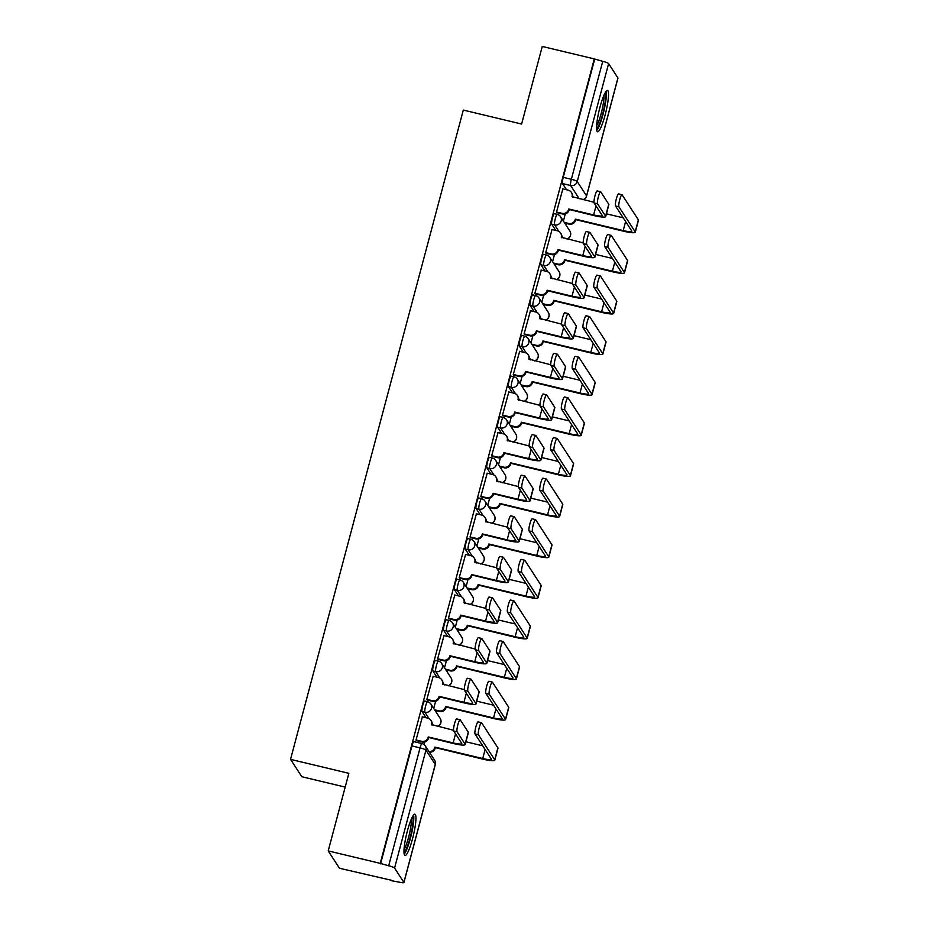 <?xml version="1.0" encoding="UTF-8"?>
<svg xmlns="http://www.w3.org/2000/svg" width="929" height="929" viewBox="0 0 929 929"><rect width="100%" height="100%" fill="white"/><g stroke="black" fill="none" stroke-linecap="round" stroke-linejoin="round"><path stroke-width="1.39" d="M424.808 701.128A5.446 0.883 103.5 0 0 424.692 701.035A5.446 0.883 103.5 0 0 422.765 705.32A5.446 0.883 103.5 0 0 422.033 711.544L424.913 712.229A5.446 0.883 -76.5 0 1 425.633 706.005A5.446 0.883 -76.5 0 1 427.561 701.72L424.692 701.035M435.608 660.519A5.446 0.883 103.5 0 0 435.492 660.414A5.446 0.883 103.5 0 0 433.564 664.711A5.446 0.883 103.5 0 0 432.844 670.924L435.713 671.621A5.446 0.883 -76.5 0 1 436.444 665.396A5.446 0.883 -76.5 0 1 438.372 661.111L435.492 660.414M446.419 619.898A5.446 0.883 103.5 0 0 446.303 619.806A5.446 0.883 103.5 0 0 444.376 624.091A5.446 0.883 103.5 0 0 443.644 630.315L446.524 631A5.446 0.883 -76.5 0 1 447.255 624.787A5.446 0.883 -76.5 0 1 449.171 620.491L446.303 619.806M457.219 579.29A5.446 0.883 103.5 0 0 457.103 579.197A5.446 0.883 103.5 0 0 455.175 583.482A5.446 0.883 103.5 0 0 454.455 589.706L457.323 590.391A5.446 0.883 -76.5 0 1 458.055 584.167A5.446 0.883 -76.5 0 1 459.983 579.882L457.103 579.197M468.03 538.669A5.446 0.883 103.5 0 0 467.914 538.576A5.446 0.883 103.5 0 0 465.986 542.873A5.446 0.883 103.5 0 0 465.255 549.085L468.135 549.771A5.446 0.883 -76.5 0 1 468.866 543.558A5.446 0.883 -76.5 0 1 470.794 539.273L467.914 538.576M478.841 498.06A5.446 0.883 103.5 0 0 478.714 497.967A5.446 0.883 103.5 0 0 476.798 502.252A5.446 0.883 103.5 0 0 476.066 508.477L478.946 509.162A5.446 0.883 -76.5 0 1 479.666 502.949A5.446 0.883 -76.5 0 1 481.594 498.652L478.714 497.967M489.641 457.451A5.446 0.883 103.5 0 0 489.525 457.358A5.446 0.883 103.5 0 0 487.597 461.643A5.446 0.883 103.5 0 0 486.866 467.856L489.746 468.553A5.446 0.883 -76.5 0 1 490.477 462.328A5.446 0.883 -76.5 0 1 492.405 458.043L489.525 457.358M500.452 416.831A5.446 0.883 103.5 0 0 500.336 416.738A5.446 0.883 103.5 0 0 498.408 421.023A5.446 0.883 103.5 0 0 497.677 427.247L500.557 427.932A5.446 0.883 -76.5 0 1 501.277 421.72A5.446 0.883 -76.5 0 1 503.204 417.423L500.336 416.738M511.252 376.222A5.446 0.883 103.5 0 0 511.136 376.129A5.446 0.883 103.5 0 0 509.208 380.414A5.446 0.883 103.5 0 0 508.488 386.638L511.356 387.323A5.446 0.883 -76.5 0 1 512.088 381.099A5.446 0.883 -76.5 0 1 514.016 376.814L511.136 376.129M522.063 335.601A5.446 0.883 103.5 0 0 521.947 335.508A5.446 0.883 103.5 0 0 520.019 339.805A5.446 0.883 103.5 0 0 519.288 346.018L522.168 346.714A5.446 0.883 -76.5 0 1 522.899 340.49A5.446 0.883 -76.5 0 1 524.815 336.205L521.947 335.508M532.863 294.992A5.446 0.883 103.5 0 0 532.747 294.899A5.446 0.883 103.5 0 0 530.819 299.184A5.446 0.883 103.5 0 0 530.099 305.409L532.979 306.094A5.446 0.883 -76.5 0 1 533.699 299.881A5.446 0.883 -76.5 0 1 535.627 295.585L532.747 294.899M543.674 254.383A5.446 0.883 103.5 0 0 543.558 254.291A5.446 0.883 103.5 0 0 541.63 258.576A5.446 0.883 103.5 0 0 540.899 264.788L543.779 265.485A5.446 0.883 -76.5 0 1 544.51 259.261A5.446 0.883 -76.5 0 1 546.438 254.976L543.558 254.291M554.485 213.763A5.446 0.883 103.5 0 0 554.369 213.67A5.446 0.883 103.5 0 0 552.441 217.967A5.446 0.883 103.5 0 0 551.71 224.179L554.59 224.864A5.446 0.883 -76.5 0 1 555.31 218.652A5.446 0.883 -76.5 0 1 557.237 214.367L554.369 213.67M605.104 115.08A21.251 3.461 103.5 0 0 607.485 90.461A21.251 3.461 103.5 0 0 599.971 107.183A21.251 3.461 103.5 0 0 597.591 131.802A21.251 3.461 103.5 0 0 605.104 115.08M412.522 838.829A21.251 3.461 103.5 0 0 414.903 814.21A21.251 3.461 103.5 0 0 407.39 830.932A21.251 3.461 103.5 0 0 405.009 855.551A21.251 3.461 103.5 0 0 412.522 838.829M328.204 850.906L348.851 773.323L290.533 759.365L463.304 110.075L521.61 124.033L542.257 46.45L594.293 58.91L380.24 863.366L328.204 850.906L339.491 868.267L391.632 880.32M436.305 712.427L436.735 710.848M447.116 671.818L447.534 670.227M457.927 631.209L458.345 629.618M468.727 590.589L469.145 589.009M479.538 549.98L479.956 548.389M490.338 509.359L490.767 507.78M501.149 468.75L501.567 467.159M511.949 428.141L512.378 426.55M522.76 387.521L523.178 385.941M533.571 346.912L533.989 345.321M544.371 306.303L544.8 304.712M555.182 265.682L555.6 264.103M565.982 225.073L566.411 223.483M345.182 787.107L301.82 776.725L290.533 759.365M391.527 880.727L399.307 882.167A5.446 0.824 -165.1 0 0 403.918 882.55A5.446 0.824 -165.1 0 0 403.883 882.399L394.57 868.069A5.446 0.824 -165.1 0 0 388.682 865.805L420.059 747.88A5.446 0.883 -76.5 0 1 421.987 743.583L413.881 741.644A5.446 0.883 -76.5 0 0 411.953 745.929L420.059 747.88A5.446 0.824 -165.1 0 1 425.946 750.144L394.57 868.069M380.24 863.366L388.682 865.805M566.539 189.771L562.521 183.57L570.627 185.51A5.446 0.883 -76.5 0 1 571.347 179.285L602.735 61.349A5.446 0.824 14.9 0 1 608.623 63.613L617.924 77.943A5.446 0.824 14.9 0 1 617.959 78.094L586.582 196.031A5.446 0.824 14.9 0 0 586.547 195.88L617.924 77.943M602.735 61.349L594.293 58.91M562.869 188.889L556.494 212.102L557.04 212.695M552.07 229.498L545.695 252.723L546.229 253.303M541.259 270.118L534.883 293.332L535.429 293.924M530.459 310.727L524.084 333.941L524.618 334.533M519.648 351.336L513.272 374.561L513.818 375.142M508.837 391.957L502.473 415.17L503.007 415.762M498.037 432.566L491.662 455.779L492.196 456.371M487.226 473.186L480.85 496.4L481.396 496.98M476.426 513.795L470.051 537.008L470.585 537.601M465.615 554.404L459.24 577.629L459.785 578.21M454.815 595.024L448.44 618.238L448.974 618.83M444.004 635.633L437.629 658.847L438.163 659.439M433.193 676.242L426.817 699.467L427.363 700.048M422.393 716.863L416.018 740.076L416.552 740.668M426.063 717.734L422.033 711.544M436.862 677.125L432.844 670.924M447.673 636.516L443.644 630.315M458.485 595.895L454.455 589.706M469.284 555.287L465.255 549.085M480.096 514.678L476.066 508.477M490.895 474.057L486.866 467.856M501.706 433.448L497.677 427.247M512.518 392.828L508.488 386.638M523.317 352.219L519.288 346.018M534.129 311.61L530.099 305.409M544.928 270.989L540.899 264.788M555.739 230.38L551.71 224.179M565.285 213.925L563.392 221.067M380.576 863.865L411.953 745.929M594.618 59.41L563.241 177.346A5.446 0.883 103.5 0 0 562.521 183.57M554.485 254.534L552.581 261.688M543.674 295.155L541.77 302.297M532.874 335.764L530.97 342.906M522.063 376.373L520.159 383.526M511.252 416.993L509.359 424.135M500.452 457.602L498.548 464.755M489.641 498.223L487.737 505.364M478.841 538.832L476.937 545.973M468.03 579.441L466.126 586.594M457.219 620.061L455.326 627.203M446.419 660.67L444.515 667.823M435.608 701.279L433.715 708.432M424.808 741.899L424.088 744.605M556.529 212.009L562.057 213.333A5.446 5.319 -33 0 0 568.676 209.385L594.049 215.598A13.761 2.067 -165.1 0 0 605.685 216.585L608.867 204.601A13.761 2.067 -165.1 0 0 608.774 204.229L600.738 191.85A6.271 1.022 103.5 0 0 600.598 191.746A6.271 1.022 103.5 0 0 598.264 197.134A6.271 1.022 103.5 0 0 597.544 203.823L594.154 203.01A6.271 1.022 -76.5 0 1 594.862 196.321A6.271 1.022 -76.5 0 1 597.196 190.933L600.598 191.746M593.991 202.29L572.067 196.623A5.446 5.319 -33 0 0 568.223 190.166L562.684 188.842M571.405 192.408L571.834 193.058A5.446 5.319 147 0 1 572.531 197.157M569.21 209.652L569.105 210.047A5.446 5.319 147 0 1 562.486 213.995L556.854 212.648M594.154 203.01L602.189 215.389A10.219 1.533 14.9 0 1 602.259 215.667A10.219 1.533 14.9 0 1 593.619 214.936L568.78 208.99M605.685 216.585A13.761 2.067 -165.1 0 0 605.592 216.202L597.544 203.823M564.263 222.414L568.641 223.459A5.446 5.319 -33 0 0 575.248 219.511L623.638 231.228A13.761 2.067 -165.1 0 0 635.273 232.215L638.467 220.243A13.761 2.067 -165.1 0 0 638.374 219.859L622.105 194.823A6.271 1.022 103.5 0 0 621.966 194.718A6.271 1.022 103.5 0 0 619.631 200.118A6.271 1.022 103.5 0 0 618.911 206.807L615.509 205.994A6.271 1.022 -76.5 0 1 616.229 199.294A6.271 1.022 -76.5 0 1 618.563 193.906L621.966 194.718M615.509 205.994L631.778 231.019A10.219 1.533 14.9 0 1 631.848 231.298A10.219 1.533 14.9 0 1 623.208 230.578L575.353 219.116M623.208 217.839L606.416 213.821M575.783 219.778L575.678 220.161A5.446 5.319 147 0 1 569.071 224.121L568.641 223.459M564.693 223.076L569.071 224.121M635.273 232.215A13.761 2.067 -165.1 0 0 635.181 231.832L618.911 206.807M545.718 252.63L551.257 253.954A5.446 5.319 -33 0 0 557.864 249.994L583.238 256.207A13.761 2.067 -165.1 0 0 594.874 257.194L598.067 245.221A13.761 2.067 -165.1 0 0 597.974 244.838L589.927 232.459A6.271 1.022 103.5 0 0 589.799 232.355A6.271 1.022 103.5 0 0 587.453 237.743A6.271 1.022 103.5 0 0 586.745 244.443L583.342 243.63A6.271 1.022 -76.5 0 1 584.062 236.93A6.271 1.022 -76.5 0 1 586.396 231.542L589.799 232.355M583.18 242.899L561.267 237.243A5.446 5.319 -33 0 0 557.412 230.787L551.884 229.451M560.605 233.016L561.035 233.678A5.446 5.319 147 0 1 561.72 237.766M558.399 250.261L558.294 250.656A5.446 5.319 147 0 1 551.675 254.616L546.043 253.257M583.342 243.63L591.39 255.998A10.219 1.533 14.9 0 1 591.459 256.288A10.219 1.533 14.9 0 1 582.808 255.556L557.969 249.611M594.874 257.194A13.761 2.067 -165.1 0 0 594.781 256.822L586.745 244.443M534.907 293.239L540.446 294.563A5.446 5.319 -33 0 0 547.065 290.614L572.438 296.827A13.761 2.067 -165.1 0 0 584.074 297.803L587.256 285.83A13.761 2.067 -165.1 0 0 587.163 285.458L579.127 273.08A6.271 1.022 103.5 0 0 578.988 272.963A6.271 1.022 103.5 0 0 576.654 278.363A6.271 1.022 103.5 0 0 575.934 285.052L572.531 284.239A6.271 1.022 -76.5 0 1 573.251 277.55A6.271 1.022 -76.5 0 1 575.585 272.151L578.988 272.963M572.38 283.519L550.456 277.852A5.446 5.319 -33 0 0 546.612 271.396L541.073 270.072M549.794 273.637L550.223 274.287A5.446 5.319 147 0 1 550.92 278.375M547.587 290.882L547.483 291.265A5.446 5.319 147 0 1 540.875 295.225L535.243 293.878M572.531 284.239L580.579 296.618A10.219 1.533 14.9 0 1 580.648 296.897A10.219 1.533 14.9 0 1 572.009 296.165L547.169 290.22M584.074 297.803A13.761 2.067 -165.1 0 0 583.981 297.431L575.934 285.052M605.058 92.981A18.394 2.984 -76.5 0 1 605.603 97.127A18.394 2.984 -76.5 0 1 602.085 116.16A18.394 2.984 -76.5 0 1 596.569 128.469M596.627 125.694A17.036 2.764 103.5 0 0 603.908 97.812A17.036 2.764 103.5 0 0 603.862 95.478M596.766 130.455A21.123 3.437 103.5 0 0 602.828 115.184A21.123 3.437 103.5 0 0 606.37 95.118A21.123 3.437 103.5 0 0 606.138 91.297M412.488 816.73A18.394 2.984 -76.5 0 1 413.033 820.876A18.394 2.984 -76.5 0 1 409.503 839.909A18.394 2.984 -76.5 0 1 403.987 852.218M404.045 849.443A17.036 2.764 103.5 0 0 411.338 821.561A17.036 2.764 103.5 0 0 411.28 819.227M404.196 854.204A21.123 3.437 103.5 0 0 410.246 838.933A21.123 3.437 103.5 0 0 413.788 818.867A21.123 3.437 103.5 0 0 413.568 815.047M553.452 263.023L557.83 264.08A5.446 5.319 -33 0 0 564.449 260.12L612.826 271.849A13.761 2.067 -165.1 0 0 624.474 272.824L627.656 260.852A13.761 2.067 -165.1 0 0 627.563 260.468L611.294 235.443A6.271 1.022 103.5 0 0 611.154 235.339A6.271 1.022 103.5 0 0 608.82 240.727A6.271 1.022 103.5 0 0 608.112 247.416L604.709 246.603A6.271 1.022 -76.5 0 1 605.429 239.914A6.271 1.022 -76.5 0 1 607.763 234.514L611.154 235.339M604.709 246.603L620.978 271.64A10.219 1.533 14.9 0 1 621.048 271.918A10.219 1.533 14.9 0 1 612.408 271.187L564.553 259.737M612.408 258.448L595.617 254.43M564.983 260.387L564.878 260.782A5.446 5.319 147 0 1 558.259 264.73L557.83 264.08M553.881 263.685L558.259 264.73M624.474 272.824A13.761 2.067 -165.1 0 0 624.381 272.452L608.112 247.416M542.652 303.644L547.03 304.689A5.446 5.319 -33 0 0 553.638 300.741L602.027 312.458A13.761 2.067 -165.1 0 0 613.663 313.445L616.844 301.461A13.761 2.067 -165.1 0 0 616.751 301.089L600.482 276.052A6.271 1.022 103.5 0 0 600.355 275.948A6.271 1.022 103.5 0 0 598.021 281.336A6.271 1.022 103.5 0 0 597.301 288.025L593.898 287.212A6.271 1.022 -76.5 0 1 594.618 280.523A6.271 1.022 -76.5 0 1 596.952 275.135L600.355 275.948M593.898 287.212L610.167 312.249A10.219 1.533 14.9 0 1 610.237 312.527A10.219 1.533 14.9 0 1 601.597 311.796L553.742 300.346M601.597 299.057L584.805 295.039M554.172 301.008L554.067 301.391A5.446 5.319 147 0 1 547.448 305.351L547.03 304.689M543.07 304.306L547.448 305.351M613.663 313.445A13.761 2.067 -165.1 0 0 613.57 313.061L597.301 288.025M524.107 333.859L529.635 335.183A5.446 5.319 -33 0 0 536.254 331.223L561.627 337.436A13.761 2.067 -165.1 0 0 573.263 338.423L576.456 326.439A13.761 2.067 -165.1 0 0 576.363 326.067L568.316 313.688A6.271 1.022 103.5 0 0 568.176 313.584A6.271 1.022 103.5 0 0 565.842 318.972A6.271 1.022 103.5 0 0 565.134 325.661L561.731 324.848A6.271 1.022 -76.5 0 1 562.451 318.159A6.271 1.022 -76.5 0 1 564.786 312.771L568.176 313.584M561.569 324.128L539.644 318.473A5.446 5.319 -33 0 0 535.801 312.005L530.273 310.681M538.994 314.246L539.412 314.908A5.446 5.319 147 0 1 540.109 318.995M536.788 331.49L536.683 331.885A5.446 5.319 147 0 1 530.064 335.833L524.432 334.486M561.731 324.848L569.767 337.227A10.219 1.533 14.9 0 1 569.837 337.506A10.219 1.533 14.9 0 1 561.197 336.786L536.358 330.829M573.263 338.423A13.761 2.067 -165.1 0 0 573.17 338.04L565.134 325.661M513.296 374.468L518.835 375.792A5.446 5.319 -33 0 0 525.442 371.832L550.816 378.057A13.761 2.067 -165.1 0 0 562.463 379.032L565.645 367.06A13.761 2.067 -165.1 0 0 565.552 366.676L557.505 354.309A6.271 1.022 103.5 0 0 557.377 354.193A6.271 1.022 103.5 0 0 555.043 359.593A6.271 1.022 103.5 0 0 554.323 366.281L550.92 365.469A6.271 1.022 -76.5 0 1 551.64 358.78A6.271 1.022 -76.5 0 1 553.974 353.38L557.377 354.193M550.758 364.749L528.845 359.082A5.446 5.319 -33 0 0 525.001 352.625L519.462 351.301M528.183 354.855L528.613 355.517A5.446 5.319 147 0 1 529.298 359.604M525.977 372.099L525.872 372.494A5.446 5.319 147 0 1 519.265 376.454L513.632 375.107M550.92 365.469L558.968 377.848A10.219 1.533 14.9 0 1 559.037 378.126A10.219 1.533 14.9 0 1 550.398 377.395L525.547 371.449M562.463 379.032A13.761 2.067 -165.1 0 0 562.37 378.66L554.323 366.281M502.496 415.077L508.024 416.401A5.446 5.319 -33 0 0 514.643 412.453L540.016 418.665A13.761 2.067 -165.1 0 0 551.652 419.653L554.834 407.668A13.761 2.067 -165.1 0 0 554.741 407.297L546.705 394.918A6.271 1.022 103.5 0 0 546.566 394.813A6.271 1.022 103.5 0 0 544.231 400.202A6.271 1.022 103.5 0 0 543.511 406.89L540.121 406.078A6.271 1.022 -76.5 0 1 540.829 399.389A6.271 1.022 -76.5 0 1 543.163 394.001L546.566 394.813M539.958 405.358L518.034 399.691A5.446 5.319 -33 0 0 514.19 393.234L508.662 391.91M517.372 395.475L517.801 396.126A5.446 5.319 147 0 1 518.498 400.225M515.177 412.72L515.072 413.103A5.446 5.319 147 0 1 508.453 417.063L502.821 415.716M540.121 406.078L548.156 418.456A10.219 1.533 14.9 0 1 548.226 418.735A10.219 1.533 14.9 0 1 539.586 418.004L514.747 412.058M551.652 419.653A13.761 2.067 -165.1 0 0 551.559 419.269L543.511 406.89M531.841 344.253L536.219 345.298A5.446 5.319 -33 0 0 542.838 341.349L591.216 353.066A13.761 2.067 -165.1 0 0 602.851 354.054L606.045 342.081A13.761 2.067 -165.1 0 0 605.952 341.698L589.683 316.673A6.271 1.022 103.5 0 0 589.543 316.557A6.271 1.022 103.5 0 0 587.209 321.957A6.271 1.022 103.5 0 0 586.489 328.645L583.098 327.832A6.271 1.022 -76.5 0 1 583.807 321.144A6.271 1.022 -76.5 0 1 586.153 315.744L589.543 316.557M583.098 327.832L599.368 352.857A10.219 1.533 14.9 0 1 599.437 353.148A10.219 1.533 14.9 0 1 590.786 352.416L542.942 340.955M590.798 339.677L574.006 335.659M543.36 341.617L543.256 342.011A5.446 5.319 147 0 1 536.648 345.96L536.219 345.298M532.271 344.914L536.648 345.96M602.851 354.054A13.761 2.067 -165.1 0 0 602.758 353.682L586.489 328.645M521.03 384.873L525.408 385.918A5.446 5.319 -33 0 0 532.027 381.958L580.416 393.687A13.761 2.067 -165.1 0 0 592.052 394.662L595.234 382.69A13.761 2.067 -165.1 0 0 595.141 382.318L578.872 357.282A6.271 1.022 103.5 0 0 578.744 357.177A6.271 1.022 103.5 0 0 576.41 362.565A6.271 1.022 103.5 0 0 575.69 369.254L572.287 368.441A6.271 1.022 -76.5 0 1 573.007 361.753A6.271 1.022 -76.5 0 1 575.341 356.364L578.744 357.177M572.287 368.441L588.556 393.478A10.219 1.533 14.9 0 1 588.626 393.757A10.219 1.533 14.9 0 1 579.986 393.025L532.131 381.575M579.986 380.286L563.195 376.268M532.561 382.225L532.456 382.62A5.446 5.319 147 0 1 525.837 386.58L525.408 385.918M521.459 385.523L525.837 386.58M592.052 394.662A13.761 2.067 -165.1 0 0 591.959 394.291L575.69 369.254M510.23 425.482L514.608 426.527A5.446 5.319 -33 0 0 521.215 422.579L569.605 434.296A13.761 2.067 -165.1 0 0 581.24 435.283L584.434 423.299A13.761 2.067 -165.1 0 0 584.341 422.927L568.072 397.891A6.271 1.022 103.5 0 0 567.933 397.786A6.271 1.022 103.5 0 0 565.598 403.174A6.271 1.022 103.5 0 0 564.878 409.875L561.488 409.05A6.271 1.022 -76.5 0 1 562.196 402.362A6.271 1.022 -76.5 0 1 564.53 396.973L567.933 397.786M561.488 409.05L577.745 434.087A10.219 1.533 14.9 0 1 577.815 434.366A10.219 1.533 14.9 0 1 569.175 433.646L521.32 422.184M569.187 420.907L552.383 416.877M521.75 422.846L521.645 423.229A5.446 5.319 147 0 1 515.038 427.189L514.608 426.527M510.66 426.144L515.038 427.189M581.24 435.283A13.761 2.067 -165.1 0 0 581.148 434.9L564.878 409.875M491.685 455.698L497.224 457.022A5.446 5.319 -33 0 0 503.832 453.062L529.205 459.274A13.761 2.067 -165.1 0 0 540.841 460.261L544.034 448.289A13.761 2.067 -165.1 0 0 543.941 447.906L535.894 435.527A6.271 1.022 103.5 0 0 535.766 435.422A6.271 1.022 103.5 0 0 533.432 440.81A6.271 1.022 103.5 0 0 532.712 447.511L529.309 446.686A6.271 1.022 -76.5 0 1 530.029 439.998A6.271 1.022 -76.5 0 1 532.363 434.609L535.766 435.422M529.147 445.966L507.234 440.311A5.446 5.319 -33 0 0 503.39 433.843L497.851 432.519M506.572 436.084L507.002 436.746A5.446 5.319 147 0 1 507.687 440.834M504.366 453.329L504.261 453.724A5.446 5.319 147 0 1 497.642 457.672L492.01 456.325M529.309 446.686L537.357 459.065A10.219 1.533 14.9 0 1 537.426 459.344A10.219 1.533 14.9 0 1 528.787 458.624L503.936 452.678M540.841 460.261A13.761 2.067 -165.1 0 0 540.748 459.878L532.712 447.511M499.419 466.091L503.797 467.148A5.446 5.319 -33 0 0 510.416 463.188L558.805 474.916A13.761 2.067 -165.1 0 0 570.441 475.892L573.623 463.919A13.761 2.067 -165.1 0 0 573.53 463.536L557.261 438.511A6.271 1.022 103.5 0 0 557.133 438.395A6.271 1.022 103.5 0 0 554.787 443.795A6.271 1.022 103.5 0 0 554.079 450.484L550.676 449.671A6.271 1.022 -76.5 0 1 551.396 442.982A6.271 1.022 -76.5 0 1 553.73 437.582L557.133 438.395M550.676 449.671L566.945 474.707A10.219 1.533 14.9 0 1 567.015 474.986A10.219 1.533 14.9 0 1 558.375 474.254L510.52 462.793M558.375 461.516L541.584 457.498M510.95 463.455L510.845 463.85A5.446 5.319 147 0 1 504.226 467.798L503.797 467.148M499.848 466.753L504.226 467.798M570.441 475.892A13.761 2.067 -165.1 0 0 570.348 475.52L554.079 450.484M480.874 496.307L486.413 497.63A5.446 5.319 -33 0 0 493.032 493.682L518.405 499.895A13.761 2.067 -165.1 0 0 530.041 500.87L533.223 488.898A13.761 2.067 -165.1 0 0 533.13 488.526L525.094 476.147A6.271 1.022 103.5 0 0 524.955 476.031A6.271 1.022 103.5 0 0 522.621 481.431A6.271 1.022 103.5 0 0 521.901 488.12L518.498 487.307A6.271 1.022 -76.5 0 1 519.218 480.618A6.271 1.022 -76.5 0 1 521.552 475.218L524.955 476.031M518.347 486.587L496.423 480.92A5.446 5.319 -33 0 0 492.579 474.464L487.04 473.14M495.761 476.693L496.191 477.355A5.446 5.319 147 0 1 496.887 481.443M493.566 493.949L493.462 494.333A5.446 5.319 147 0 1 486.842 498.292L481.21 496.945M518.498 487.307L526.546 499.686A10.219 1.533 14.9 0 1 526.615 499.965A10.219 1.533 14.9 0 1 517.976 499.233L493.136 493.287M530.041 500.87A13.761 2.067 -165.1 0 0 529.948 500.499L521.901 488.12M488.619 506.711L492.997 507.757A5.446 5.319 -33 0 0 499.605 503.797L547.994 515.525A13.761 2.067 -165.1 0 0 559.63 516.512L562.811 504.528A13.761 2.067 -165.1 0 0 562.719 504.157L546.461 479.12A6.271 1.022 103.5 0 0 546.322 479.016A6.271 1.022 103.5 0 0 543.988 484.404A6.271 1.022 103.5 0 0 543.268 491.093L539.865 490.28A6.271 1.022 -76.5 0 1 540.585 483.591A6.271 1.022 -76.5 0 1 542.919 478.203L546.322 479.016M539.865 490.28L556.134 515.316A10.219 1.533 14.9 0 1 556.204 515.595A10.219 1.533 14.9 0 1 547.564 514.863L499.709 503.413M547.564 502.124L530.773 498.107M500.139 504.064L500.034 504.459A5.446 5.319 147 0 1 493.415 508.418L492.997 507.757M489.049 507.362L493.415 508.418M559.63 516.512A13.761 2.067 -165.1 0 0 559.537 516.129L543.268 491.093M470.074 536.916L475.602 538.251A5.446 5.319 -33 0 0 482.221 534.291L507.594 540.504A13.761 2.067 -165.1 0 0 519.23 541.491L522.423 529.507A13.761 2.067 -165.1 0 0 522.33 529.135L514.283 516.756A6.271 1.022 103.5 0 0 514.143 516.652A6.271 1.022 103.5 0 0 511.809 522.04A6.271 1.022 103.5 0 0 511.101 528.729L507.698 527.916A6.271 1.022 -76.5 0 1 508.418 521.227A6.271 1.022 -76.5 0 1 510.753 515.839L514.143 516.652M507.536 527.196L485.612 521.529A5.446 5.319 -33 0 0 481.768 515.072L476.24 513.749M484.961 517.314L485.379 517.976A5.446 5.319 147 0 1 486.076 522.063M482.755 534.558L482.65 534.953A5.446 5.319 147 0 1 476.031 538.901L470.399 537.554M507.698 527.916L515.746 540.295A10.219 1.533 14.9 0 1 515.816 540.573A10.219 1.533 14.9 0 1 507.164 539.842L482.325 533.896M519.23 541.491A13.761 2.067 -165.1 0 0 519.137 541.108L511.101 528.729M477.808 547.32L482.186 548.365A5.446 5.319 -33 0 0 488.805 544.417L537.183 556.134A13.761 2.067 -165.1 0 0 548.83 557.121L552.012 545.149A13.761 2.067 -165.1 0 0 551.919 544.766L535.65 519.729A6.271 1.022 103.5 0 0 535.51 519.625A6.271 1.022 103.5 0 0 533.176 525.024A6.271 1.022 103.5 0 0 532.468 531.713L529.065 530.9A6.271 1.022 -76.5 0 1 529.785 524.2A6.271 1.022 -76.5 0 1 532.12 518.812L535.51 519.625M529.065 530.9L545.335 555.925A10.219 1.533 14.9 0 1 545.404 556.204A10.219 1.533 14.9 0 1 536.765 555.484L488.909 544.022M536.765 542.745L519.973 538.727M489.339 544.684L489.235 545.068A5.446 5.319 147 0 1 482.615 549.027L482.186 548.365M478.238 547.982L482.615 549.027M548.83 557.121A13.761 2.067 -165.1 0 0 548.725 556.738L532.468 531.713M459.263 577.536L464.802 578.86A5.446 5.319 -33 0 0 471.421 574.9L496.794 581.113A13.761 2.067 -165.1 0 0 508.43 582.1L511.612 570.127A13.761 2.067 -165.1 0 0 511.519 569.744L503.472 557.365A6.271 1.022 103.5 0 0 503.344 557.261A6.271 1.022 103.5 0 0 501.01 562.66A6.271 1.022 103.5 0 0 500.29 569.349L496.887 568.536A6.271 1.022 -76.5 0 1 497.607 561.836A6.271 1.022 -76.5 0 1 499.941 556.448L503.344 557.261M496.725 567.805L474.812 562.15A5.446 5.319 -33 0 0 470.968 555.693L465.429 554.358M474.15 557.923L474.58 558.584A5.446 5.319 147 0 1 475.276 562.672M471.944 575.167L471.839 575.562A5.446 5.319 147 0 1 465.232 579.522L459.6 578.163M496.887 568.536L504.935 580.904A10.219 1.533 14.9 0 1 505.004 581.194A10.219 1.533 14.9 0 1 496.365 580.462L471.526 574.517M508.43 582.1A13.761 2.067 -165.1 0 0 508.337 581.728L500.29 569.349M467.008 587.941L471.386 588.986A5.446 5.319 -33 0 0 477.994 585.026L526.383 596.755A13.761 2.067 -165.1 0 0 538.019 597.73L541.201 585.758A13.761 2.067 -165.1 0 0 541.108 585.386L524.839 560.35A6.271 1.022 103.5 0 0 524.711 560.245A6.271 1.022 103.5 0 0 522.377 565.633A6.271 1.022 103.5 0 0 521.657 572.322L518.254 571.509A6.271 1.022 -76.5 0 1 518.974 564.82A6.271 1.022 -76.5 0 1 521.308 559.421L524.711 560.245M518.254 571.509L534.523 596.546A10.219 1.533 14.9 0 1 534.593 596.824A10.219 1.533 14.9 0 1 525.953 596.093L478.098 584.643M525.953 583.354L509.162 579.336M478.528 585.293L478.423 585.688A5.446 5.319 147 0 1 471.804 589.636L471.386 588.986M467.426 588.591L471.804 589.636M538.019 597.73A13.761 2.067 -165.1 0 0 537.926 597.359L521.657 572.322M448.463 618.145L453.991 619.469A5.446 5.319 -33 0 0 460.61 615.521L485.983 621.733A13.761 2.067 -165.1 0 0 497.619 622.709L500.812 610.736A13.761 2.067 -165.1 0 0 500.719 610.365L492.672 597.986A6.271 1.022 103.5 0 0 492.533 597.881A6.271 1.022 103.5 0 0 490.198 603.269A6.271 1.022 103.5 0 0 489.478 609.958L486.088 609.145A6.271 1.022 -76.5 0 1 486.796 602.456A6.271 1.022 -76.5 0 1 489.142 597.057L492.533 597.881M485.925 608.425L464.001 602.758A5.446 5.319 -33 0 0 460.157 596.302L454.629 594.978M463.339 598.543L463.768 599.193A5.446 5.319 147 0 1 464.465 603.281M461.144 615.788L461.039 616.171A5.446 5.319 147 0 1 454.42 620.131L448.788 618.784M486.088 609.145L494.123 621.524A10.219 1.533 14.9 0 1 494.193 621.803A10.219 1.533 14.9 0 1 485.553 621.071L460.714 615.126M497.619 622.709A13.761 2.067 -165.1 0 0 497.526 622.337L489.478 609.958M456.197 628.55L460.575 629.595A5.446 5.319 -33 0 0 467.194 625.647L515.572 637.364A13.761 2.067 -165.1 0 0 527.207 638.351L530.401 626.367A13.761 2.067 -165.1 0 0 530.308 625.995L514.039 600.958A6.271 1.022 103.5 0 0 513.9 600.854A6.271 1.022 103.5 0 0 511.565 606.242A6.271 1.022 103.5 0 0 510.845 612.931L507.455 612.118A6.271 1.022 -76.5 0 1 508.163 605.429A6.271 1.022 -76.5 0 1 510.509 600.041L513.9 600.854M507.455 612.118L523.724 637.155A10.219 1.533 14.9 0 1 523.793 637.433A10.219 1.533 14.9 0 1 515.142 636.702L467.299 625.252M515.154 623.974L498.362 619.945M467.717 625.914L467.612 626.297A5.446 5.319 147 0 1 461.005 630.257L460.575 629.595M456.627 629.212L461.005 630.257M527.207 638.351A13.761 2.067 -165.1 0 0 527.115 637.968L510.845 612.931M437.652 658.766L443.191 660.089A5.446 5.319 -33 0 0 449.799 656.129L475.172 662.342A13.761 2.067 -165.1 0 0 486.819 663.329L490.001 651.357A13.761 2.067 -165.1 0 0 489.908 650.974L481.861 638.595A6.271 1.022 103.5 0 0 481.733 638.49A6.271 1.022 103.5 0 0 479.399 643.878A6.271 1.022 103.5 0 0 478.679 650.567L475.276 649.754A6.271 1.022 -76.5 0 1 475.996 643.065A6.271 1.022 -76.5 0 1 478.33 637.677L481.733 638.49M475.114 649.034L453.201 643.379A5.446 5.319 -33 0 0 449.357 636.911L443.818 635.587M452.539 639.152L452.969 639.814A5.446 5.319 147 0 1 453.654 643.902M450.333 656.397L450.228 656.791A5.446 5.319 147 0 1 443.621 660.74L437.989 659.393M475.276 649.754L483.324 662.133A10.219 1.533 14.9 0 1 483.394 662.412A10.219 1.533 14.9 0 1 474.754 661.692L449.903 655.735M486.819 663.329A13.761 2.067 -165.1 0 0 486.726 662.946L478.679 650.567M445.386 669.159L449.764 670.215A5.446 5.319 -33 0 0 456.383 666.256L504.772 677.973A13.761 2.067 -165.1 0 0 516.408 678.96L519.59 666.987A13.761 2.067 -165.1 0 0 519.497 666.604L503.228 641.579A6.271 1.022 103.5 0 0 503.1 641.463A6.271 1.022 103.5 0 0 500.766 646.863A6.271 1.022 103.5 0 0 500.046 653.551L496.643 652.739A6.271 1.022 -76.5 0 1 497.363 646.05A6.271 1.022 -76.5 0 1 499.697 640.65L503.1 641.463M496.643 652.739L512.913 677.764A10.219 1.533 14.9 0 1 512.982 678.054A10.219 1.533 14.9 0 1 504.342 677.322L456.487 665.861M504.342 664.583L487.551 660.565M456.917 666.523L456.813 666.917A5.446 5.319 147 0 1 450.193 670.866L449.764 670.215M445.815 669.821L450.193 670.866M516.408 678.96A13.761 2.067 -165.1 0 0 516.315 678.588L500.046 653.551M426.852 699.374L432.38 700.698A5.446 5.319 -33 0 0 438.999 696.738L464.372 702.963A13.761 2.067 -165.1 0 0 476.008 703.938L479.19 691.966A13.761 2.067 -165.1 0 0 479.097 691.582L471.061 679.215A6.271 1.022 103.5 0 0 470.922 679.099A6.271 1.022 103.5 0 0 468.588 684.499A6.271 1.022 103.5 0 0 467.868 691.188L464.477 690.375A6.271 1.022 -76.5 0 1 465.185 683.686A6.271 1.022 -76.5 0 1 467.519 678.286L470.922 679.099M464.314 689.655L442.39 683.988A5.446 5.319 -33 0 0 438.546 677.531L433.007 676.207M441.728 679.761L442.158 680.423A5.446 5.319 147 0 1 442.854 684.51M439.533 697.017L439.429 697.4A5.446 5.319 147 0 1 432.809 701.36L427.177 700.013M464.477 690.375L472.513 702.754A10.219 1.533 14.9 0 1 472.582 703.032A10.219 1.533 14.9 0 1 463.943 702.301L439.103 696.355M476.008 703.938A13.761 2.067 -165.1 0 0 475.915 703.567L467.868 691.188M434.586 709.779L438.964 710.824A5.446 5.319 -33 0 0 445.572 706.864L493.961 718.593A13.761 2.067 -165.1 0 0 505.597 719.569L508.79 707.596A13.761 2.067 -165.1 0 0 508.697 707.224L492.428 682.188A6.271 1.022 103.5 0 0 492.289 682.083A6.271 1.022 103.5 0 0 489.955 687.472A6.271 1.022 103.5 0 0 489.235 694.16L485.844 693.348A6.271 1.022 -76.5 0 1 486.552 686.659A6.271 1.022 -76.5 0 1 488.886 681.271L492.289 682.083M485.844 693.348L502.101 718.384A10.219 1.533 14.9 0 1 502.171 718.663A10.219 1.533 14.9 0 1 493.531 717.931L445.676 706.481M493.531 705.192L476.74 701.174M446.106 707.132L446.001 707.526A5.446 5.319 147 0 1 439.394 711.486L438.964 710.824M435.016 710.43L439.394 711.486M505.597 719.569A13.761 2.067 -165.1 0 0 505.504 719.197L489.235 694.16M416.041 739.983L421.58 741.307A5.446 5.319 -33 0 0 428.188 737.359L453.561 743.572A13.761 2.067 -165.1 0 0 465.197 744.559L468.39 732.575A13.761 2.067 -165.1 0 0 468.297 732.203L460.25 719.824A6.271 1.022 103.5 0 0 460.122 719.72A6.271 1.022 103.5 0 0 457.776 725.108A6.271 1.022 103.5 0 0 457.068 731.797L453.666 730.984A6.271 1.022 -76.5 0 1 454.386 724.295A6.271 1.022 -76.5 0 1 456.72 718.907L460.122 719.72M453.503 730.264L431.59 724.597A5.446 5.319 -33 0 0 427.746 718.14L422.207 716.816M430.928 720.381L431.358 721.032A5.446 5.319 147 0 1 432.043 725.131M428.722 737.626L428.617 738.021A5.446 5.319 147 0 1 421.998 741.969L416.366 740.622M453.666 730.984L461.713 743.363A10.219 1.533 14.9 0 1 461.783 743.641A10.219 1.533 14.9 0 1 453.131 742.91L428.292 736.964M465.197 744.559A13.761 2.067 -165.1 0 0 465.104 744.175L457.068 731.797M428.954 751.561A5.446 5.319 -33 0 0 434.772 747.485L483.15 759.202A13.761 2.067 -165.1 0 0 494.797 760.189L497.979 748.217A13.761 2.067 -165.1 0 0 497.886 747.833L481.617 722.797A6.271 1.022 103.5 0 0 481.489 722.692A6.271 1.022 103.5 0 0 479.143 728.081A6.271 1.022 103.5 0 0 478.435 734.781L475.033 733.968A6.271 1.022 -76.5 0 1 475.753 727.268A6.271 1.022 -76.5 0 1 478.087 721.879L481.489 722.692M475.033 733.968L491.302 758.993A10.219 1.533 14.9 0 1 491.371 759.272A10.219 1.533 14.9 0 1 482.732 758.552L434.877 747.09M482.732 745.813L465.94 741.783M435.306 747.752L435.202 748.135A5.446 5.319 147 0 1 429.384 752.223M494.797 760.189A13.761 2.067 -165.1 0 0 494.704 759.806L478.435 734.781M403.883 882.399L435.26 764.462L425.946 750.144A5.446 5.319 -33 0 0 425.285 745.917A5.446 5.446 0 0 0 421.987 743.583M579.231 198.76L570.627 185.51A5.446 5.319 147 0 0 577.234 181.55L586.547 195.88A5.446 5.319 147 0 1 583.029 199.665M608.623 63.613L577.234 181.55A5.446 0.824 -165.1 0 0 571.347 179.285L563.241 177.346M433.518 725.479L432.171 723.401M429.093 718.674L424.913 712.229A5.446 5.319 -33 0 0 431.52 708.27A5.446 5.319 147 0 0 430.87 704.054A5.446 5.446 0 0 0 427.561 701.72M444.329 684.87L442.982 682.792M439.905 678.054L435.713 671.621A5.446 5.319 -33 0 0 442.332 667.661A5.446 5.319 147 0 0 441.67 663.434A5.446 5.446 0 0 0 438.372 661.111M455.129 644.25L453.782 642.171M450.704 637.445L446.524 631A5.446 5.319 -33 0 0 453.143 627.052A5.446 5.319 147 0 0 452.481 622.825A5.446 5.446 0 0 0 449.171 620.491M465.94 603.641L464.593 601.562M461.516 596.824L457.323 590.391A5.446 5.319 -33 0 0 463.943 586.431A5.446 5.319 147 0 0 463.281 582.216A5.446 5.446 0 0 0 459.983 579.882M476.74 563.02L475.393 560.953M472.315 556.216L468.135 549.771A5.446 5.319 -33 0 0 474.754 545.822A5.446 5.319 147 0 0 474.092 541.595A5.446 5.446 0 0 0 470.794 539.273M487.551 522.412L486.204 520.333M483.126 515.607L478.946 509.162A5.446 5.319 -33 0 0 485.553 505.202A5.446 5.319 147 0 0 484.892 500.986A5.446 5.446 0 0 0 481.594 498.652M498.362 481.803L497.015 479.724M493.938 474.986L489.746 468.553A5.446 5.319 -33 0 0 496.365 464.593A5.446 5.319 147 0 0 495.703 460.378A5.446 5.446 0 0 0 492.405 458.043M509.162 441.182L507.815 439.115M504.737 434.377L500.557 427.932A5.446 5.319 -33 0 0 507.164 423.984A5.446 5.319 147 0 0 506.514 419.757A5.446 5.446 0 0 0 503.204 417.423M519.973 400.573L518.626 398.495M515.549 393.768L511.356 387.323A5.446 5.319 -33 0 0 517.976 383.363A5.446 5.319 147 0 0 517.314 379.148A5.446 5.446 0 0 0 514.016 376.814M530.773 359.964L529.425 357.886M526.348 353.148L522.168 346.714A5.446 5.319 -33 0 0 528.787 342.755A5.446 5.319 147 0 0 528.125 338.528A5.446 5.446 0 0 0 524.815 336.205M541.584 319.344L540.237 317.265M537.159 312.539L532.979 306.094A5.446 5.319 -33 0 0 539.586 302.146A5.446 5.319 147 0 0 538.925 297.919A5.446 5.446 0 0 0 535.627 295.585M552.395 278.735L551.036 276.656M547.959 271.918L543.779 265.485A5.446 5.319 -33 0 0 550.398 261.525A5.446 5.319 147 0 0 549.736 257.31A5.446 5.446 0 0 0 546.438 254.976M563.195 238.114L561.848 236.047M558.77 231.309L554.59 224.864A5.446 5.319 -33 0 0 561.197 220.916A5.446 5.319 147 0 0 560.547 216.689A5.446 5.446 0 0 0 557.237 214.367M566.992 239.032A5.446 5.319 -33 0 0 569.849 231.019A5.446 5.446 0 0 1 567.224 239.078M557.354 214.46A5.446 5.319 147 0 1 560.547 216.689L569.849 231.019M556.192 279.641A5.446 5.319 -33 0 0 559.049 271.628A5.446 5.446 0 0 1 556.413 279.699M546.554 255.069A5.446 5.319 147 0 1 549.736 257.31L559.049 271.628M545.381 320.25A5.446 5.319 -33 0 0 548.238 312.249A5.446 5.446 0 0 1 545.602 320.308M535.743 295.677A5.446 5.319 147 0 1 538.925 297.919L548.238 312.249M534.57 360.87A5.446 5.319 -33 0 0 537.426 352.857A5.446 5.446 0 0 1 534.802 360.916M524.943 336.298A5.446 5.319 147 0 1 528.125 338.528L537.426 352.857M523.77 401.479A5.446 5.319 -33 0 0 526.627 393.478A5.446 5.446 0 0 1 523.991 401.537M514.132 376.907A5.446 5.319 147 0 1 517.314 379.148L526.627 393.478M512.959 442.099A5.446 5.319 -33 0 0 515.816 434.087A5.446 5.446 0 0 1 513.191 442.146M503.321 417.527A5.446 5.319 147 0 1 506.514 419.757L515.816 434.087M502.159 482.708A5.446 5.319 -33 0 0 505.016 474.696A5.446 5.446 0 0 1 502.38 482.766M492.521 458.136A5.446 5.319 147 0 1 495.703 460.378L505.016 474.696M491.348 523.317A5.446 5.319 -33 0 0 494.205 515.316A5.446 5.446 0 0 1 491.58 523.375M481.71 498.745A5.446 5.319 147 0 1 484.892 500.986L494.205 515.316M480.548 563.938A5.446 5.319 -33 0 0 483.405 555.925A5.446 5.446 0 0 1 480.769 563.984M470.91 539.366A5.446 5.319 147 0 1 474.092 541.595L483.405 555.925M469.737 604.547A5.446 5.319 -33 0 0 472.594 596.534A5.446 5.446 0 0 1 469.958 604.605M460.099 579.975A5.446 5.319 147 0 1 463.281 582.216L472.594 596.534M458.926 645.156A5.446 5.319 -33 0 0 461.783 637.155A5.446 5.446 0 0 1 459.158 645.214M449.288 620.584A5.446 5.319 147 0 1 452.481 622.825L461.783 637.155M448.126 685.776A5.446 5.319 -33 0 0 450.983 677.764A5.446 5.446 0 0 1 448.347 685.834M438.488 661.204A5.446 5.319 147 0 1 441.67 663.434L450.983 677.764M437.315 726.385A5.446 5.319 -33 0 0 440.172 718.384A5.446 5.446 0 0 1 437.547 726.443M427.677 701.813A5.446 5.319 147 0 1 430.87 704.054L440.172 718.384M434.598 760.247A5.446 5.319 -33 0 1 435.26 764.462A5.446 0.824 14.9 0 1 435.295 764.613A5.446 5.446 0 0 0 434.598 760.247L425.285 745.917M596.023 205.901L593.619 214.936M562.057 213.333L562.486 213.995M568.676 209.385L569.105 210.047M608.774 204.229L605.592 216.202M623.208 230.578L625.612 221.532M575.678 220.161L575.248 219.511M635.181 231.832L638.374 219.859M585.224 246.51L582.808 255.556M551.257 253.954L551.675 254.616M557.864 249.994L558.294 250.656M597.974 244.838L594.781 256.822M574.412 287.131L572.009 296.165M540.446 294.563L540.875 295.225M547.065 290.614L547.483 291.265M587.163 285.458L583.981 297.431M612.408 271.187L614.812 262.141M564.878 260.782L564.449 260.12M624.381 272.452L627.563 260.468M601.597 311.796L604.001 302.761M554.067 301.391L553.638 300.741M613.57 313.061L616.751 301.089M563.601 327.74L561.197 336.786M529.635 335.183L530.064 335.833M536.254 331.223L536.683 331.885M576.363 326.067L573.17 338.04M552.801 368.348L550.398 377.395M518.835 375.792L519.265 376.454M525.442 371.832L525.872 372.494M565.552 366.676L562.37 378.66M541.99 408.969L539.586 418.004M508.024 416.401L508.453 417.063M514.643 412.453L515.072 413.103M554.741 407.297L551.559 419.269M590.786 352.416L593.201 343.37M543.256 342.011L542.838 341.349M602.758 353.682L605.952 341.698M579.986 393.025L582.39 383.991M532.456 382.62L532.027 381.958M591.959 394.291L595.141 382.318M569.175 433.646L571.579 424.599M521.645 423.229L521.215 422.579M581.148 434.9L584.341 422.927M531.191 449.578L528.787 458.624M497.224 457.022L497.642 457.672M503.832 453.062L504.261 453.724M543.941 447.906L540.748 459.878M558.375 474.254L560.779 465.208M510.845 463.85L510.416 463.188M570.348 475.52L573.53 463.536M520.379 490.198L517.976 499.233M486.413 497.63L486.842 498.292M493.032 493.682L493.462 494.333M533.13 488.526L529.948 500.499M547.564 514.863L549.968 505.829M500.034 504.459L499.605 503.797M559.537 516.129L562.719 504.157M509.568 530.807L507.164 539.842M475.602 538.251L476.031 538.901M482.221 534.291L482.65 534.953M522.33 529.135L519.137 541.108M536.765 555.484L539.168 546.438M489.235 545.068L488.805 544.417M548.725 556.738L551.919 544.766M498.768 571.416L496.365 580.462M464.802 578.86L465.232 579.522M471.421 574.9L471.839 575.562M511.519 569.744L508.337 581.728M525.953 596.093L528.357 587.058M478.423 585.688L477.994 585.026M537.926 597.359L541.108 585.386M487.957 612.037L485.553 621.071M453.991 619.469L454.42 620.131M460.61 615.521L461.039 616.171M500.719 610.365L497.526 622.337M515.142 636.702L517.558 627.667M467.612 626.297L467.194 625.647M527.115 637.968L530.308 625.995M477.158 652.646L474.754 661.692M443.191 660.089L443.621 660.74M449.799 656.129L450.228 656.791M489.908 650.974L486.726 662.946M504.342 677.322L506.746 668.276M456.813 666.917L456.383 666.256M516.315 678.588L519.497 666.604M466.346 693.255L463.943 702.301M432.38 700.698L432.809 701.36M438.999 696.738L439.429 697.4M479.097 691.582L475.915 703.567M493.531 717.931L495.935 708.897M446.001 707.526L445.572 706.864M505.504 719.197L508.697 707.224M455.547 733.875L453.131 742.91M421.58 741.307L421.998 741.969M428.188 737.359L428.617 738.021M468.297 732.203L465.104 744.175M482.732 758.552L485.135 749.506M435.202 748.135L434.772 747.485M494.704 759.806L497.886 747.833M403.918 882.55L435.295 764.613M583.261 199.723A5.446 5.446 0 0 0 586.582 196.031"/></g></svg>
